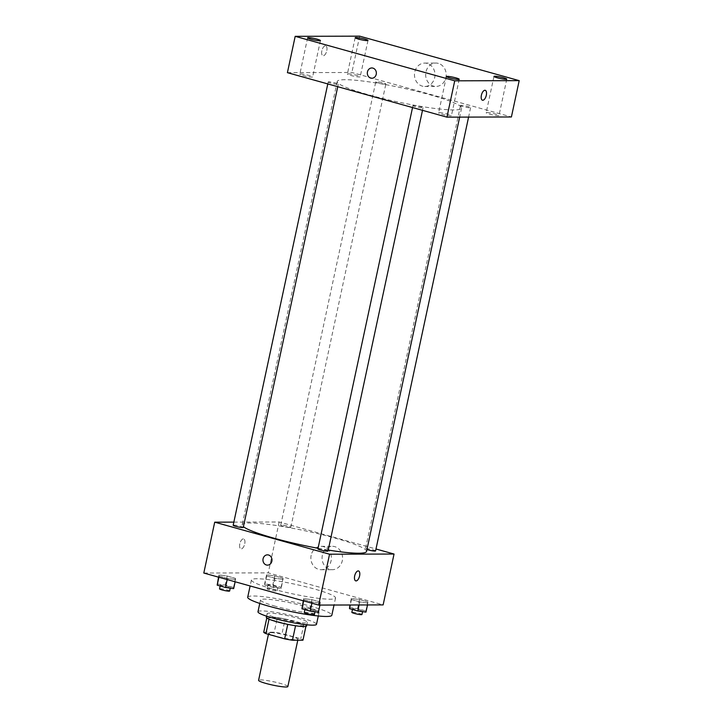 <?xml version="1.0" encoding="UTF-8"?>
<svg xmlns="http://www.w3.org/2000/svg" width="723" height="723" viewBox="0 0 723 723"><rect width="100%" height="100%" fill="white"/><g stroke="black" fill="none" stroke-linecap="round" stroke-linejoin="round"><path stroke-width="0.54" stroke-dasharray="3.62 2.71" d="M287.844 686.579A14.966 1.717 12.1 0 0 277.09 682.566A14.966 1.717 12.1 0 0 260.452 679.882A14.966 1.717 12.1 0 0 258.59 680.307M270.583 632.652A14.966 1.717 12.1 0 0 268.712 633.068A14.966 1.717 12.1 0 0 282.982 637.894A14.966 1.717 12.1 0 0 297.975 639.34A14.966 1.717 12.1 0 0 287.221 635.327A14.966 1.717 12.1 0 0 270.583 632.652M287.754 624.365L287.763 624.311A20.099 2.314 12.1 0 0 295.562 625.693L306.073 625.666A20.099 2.314 12.1 0 0 303.877 624.265L285.151 619.042L282.042 633.574L300.759 638.798A20.099 2.314 12.1 0 1 302.955 640.198M263.732 632.218L274.243 632.191A20.099 2.314 12.1 0 1 282.042 633.574M287.763 624.311L269.019 619.195M266.778 618.011L277.352 617.659L274.243 632.191M266.85 617.686A20.099 2.314 12.1 0 0 269.037 619.087M285.151 619.042A20.099 2.314 12.1 0 0 277.352 617.659M266.344 617.361A20.578 2.368 -167.9 0 1 286.959 619.358A20.578 2.368 -167.9 0 1 306.579 625.982M277.388 618.066A20.578 2.368 12.1 0 0 307.356 622.349A20.578 2.368 12.1 0 0 292.571 616.836A20.578 2.368 12.1 0 0 269.688 613.149A20.578 2.368 12.1 0 0 267.121 613.728A20.578 2.368 12.1 0 0 277.388 618.066M303.877 624.265L300.759 638.798M306.073 625.666L305.91 626.407M257.975 611.766A29.923 3.443 -167.9 0 1 287.962 614.677A29.923 3.443 -167.9 0 1 316.502 624.311M275.445 606.272A29.923 3.443 -167.9 0 1 260.506 599.954A29.923 3.443 -167.9 0 1 290.492 602.865A29.923 3.443 -167.9 0 1 319.033 612.508A29.923 3.443 -167.9 0 1 275.445 606.272M247.709 597.216A43.019 4.944 -167.9 0 1 290.809 601.391A43.019 4.944 -167.9 0 1 331.83 615.246M272.878 589.028A43.019 4.944 12.1 0 0 335.535 597.993A43.019 4.944 12.1 0 0 304.609 586.452A43.019 4.944 12.1 0 0 256.773 578.743A43.019 4.944 12.1 0 0 251.405 579.954A43.019 4.944 12.1 0 0 272.878 589.028M320.352 603.163L312.173 602.024L303.886 599.71L303.768 598.545L311.947 599.683L320.235 601.997L320.352 603.163L312.173 602.024L303.886 599.71L303.768 598.545L311.947 599.683L320.235 601.997L319.946 605.079M367.908 603.036L359.738 601.888L351.45 599.575L351.333 598.409L359.503 599.557L367.799 601.87L367.908 603.036L359.738 601.888L351.45 599.575L351.333 598.409L359.503 599.557L367.799 601.87L367.501 604.943M203.805 573.041L268.269 572.869L383.136 604.898M235.608 579.53L227.429 578.391L219.141 576.077L219.024 574.912L227.203 576.05L235.49 578.364L235.608 579.53L227.429 578.391L219.141 576.077L219.024 574.912L227.203 576.05L235.49 578.364L235.129 581.78M283.163 579.403L274.993 578.255L266.706 575.942L266.588 574.776L274.758 575.924L283.055 578.237L283.163 579.403L274.993 578.255L266.706 575.942L266.588 574.776L274.758 575.924L283.055 578.237L281.22 588.486L273.05 587.338L264.754 585.024L264.636 583.859L272.815 585.006L281.102 587.32L281.22 588.486M366.552 551.432A63.597 7.311 12.1 0 0 320.849 534.378A63.597 7.311 12.1 0 0 250.131 522.973A63.597 7.311 12.1 0 0 242.196 524.771A63.597 7.311 12.1 0 0 243.425 526.706M318.048 548.287A63.597 7.311 12.1 0 0 328.233 550.049M233.845 522.123L279.177 521.997L375.987 549.001M375.571 550.935A5.16 0.596 12.1 0 0 371.866 549.552A5.16 0.596 12.1 0 0 366.127 548.63A5.16 0.596 12.1 0 0 365.476 548.775A5.16 0.596 12.1 0 0 366.968 549.534M328.016 551.071A5.16 0.596 12.1 0 0 324.302 549.688A5.16 0.596 12.1 0 0 318.563 548.757A5.16 0.596 12.1 0 0 317.921 548.902M243.271 527.438A5.16 0.596 12.1 0 0 239.557 526.046A5.16 0.596 12.1 0 0 233.818 525.124A5.16 0.596 12.1 0 0 233.177 525.269M290.185 527.447A5.16 0.596 -167.9 0 1 284.446 526.525A5.16 0.596 -167.9 0 1 280.732 525.142A5.16 0.596 -167.9 0 1 285.91 525.639A5.16 0.596 -167.9 0 1 290.827 527.302A5.16 0.596 -167.9 0 1 290.185 527.447M279.177 521.997L268.269 572.869M322.35 555.219A11.695 10.267 -90.2 0 0 332.354 569.688A11.695 10.267 -90.2 0 0 342.585 557.966A11.695 10.267 -90.2 0 0 332.291 546.308A11.695 10.267 -90.2 0 0 322.35 555.219M243.344 538.888A5.142 2.386 105.6 0 0 239.882 543.569A5.142 2.386 105.6 0 0 240.886 548.838A5.142 2.386 105.6 0 0 244.573 544.527A5.142 2.386 105.6 0 0 243.651 538.933A5.142 2.386 105.6 0 0 243.344 538.888A5.142 2.386 105.6 0 0 239.882 543.569A5.142 2.386 105.6 0 0 240.886 548.838A5.142 2.386 105.6 0 0 244.573 544.527A5.142 2.386 105.6 0 0 243.651 538.933A5.142 2.386 105.6 0 0 243.344 538.888M355.752 580.876L355.752 580.876A5.142 2.386 -74.4 0 1 354.83 575.282A5.142 2.386 -74.4 0 1 358.509 570.962L358.518 570.962M311.161 555.246A11.695 10.267 -90.2 0 0 321.166 569.715A11.695 10.267 -90.2 0 0 331.396 558.002A11.695 10.267 -90.2 0 0 321.102 546.335A11.695 10.267 -90.2 0 0 311.161 555.246M267.456 554.848L267.456 554.848A5.142 4.519 89.8 0 1 271.984 559.982A5.142 4.519 89.8 0 1 267.483 565.133L267.483 565.133M345.16 79.693A63.597 7.311 12.1 0 0 337.225 81.491A63.597 7.311 12.1 0 0 397.876 101.97A63.597 7.311 12.1 0 0 461.59 108.152A63.597 7.311 12.1 0 0 415.879 91.089A63.597 7.311 12.1 0 0 345.16 79.693M385.214 84.166A5.16 0.596 -167.9 0 1 379.476 83.235A5.16 0.596 -167.9 0 1 375.77 81.853A5.16 0.596 -167.9 0 1 380.94 82.359A5.16 0.596 -167.9 0 1 385.865 84.022A5.16 0.596 -167.9 0 1 385.214 84.166M413.592 105.477A5.16 0.596 12.1 0 0 412.95 105.621A5.16 0.596 12.1 0 0 417.876 107.284A5.16 0.596 12.1 0 0 423.045 107.781A5.16 0.596 12.1 0 0 419.331 106.398A5.16 0.596 12.1 0 0 413.592 105.477M328.848 81.844A5.16 0.596 12.1 0 0 328.206 81.988A5.16 0.596 12.1 0 0 333.131 83.651A5.16 0.596 12.1 0 0 338.301 84.148A5.16 0.596 12.1 0 0 334.586 82.765A5.16 0.596 12.1 0 0 328.848 81.844M461.157 105.341A5.16 0.596 12.1 0 0 460.515 105.486A5.16 0.596 12.1 0 0 465.431 107.149A5.16 0.596 12.1 0 0 470.61 107.655A5.16 0.596 12.1 0 0 466.895 106.272A5.16 0.596 12.1 0 0 461.157 105.341M287.411 72.662L351.875 72.481L511.405 116.972M439.43 112.68A6.552 0.75 -167.9 0 1 446.724 113.854A6.552 0.75 -167.9 0 1 451.432 115.617A6.552 0.75 -167.9 0 1 444.862 114.975A6.552 0.75 -167.9 0 1 438.617 112.869A6.552 0.75 -167.9 0 1 439.43 112.68M300.641 73.972A6.552 0.75 -167.9 0 1 307.926 75.147A6.552 0.75 -167.9 0 1 312.634 76.909A6.552 0.75 -167.9 0 1 306.073 76.267A6.552 0.75 -167.9 0 1 299.819 74.162A6.552 0.75 -167.9 0 1 300.641 73.972M348.197 73.845A6.552 0.75 -167.9 0 1 355.49 75.02A6.552 0.75 -167.9 0 1 360.199 76.774A6.552 0.75 -167.9 0 1 353.628 76.141A6.552 0.75 -167.9 0 1 347.383 74.026A6.552 0.75 -167.9 0 1 348.197 73.845M486.995 112.553A6.552 0.75 -167.9 0 1 494.279 113.728A6.552 0.75 -167.9 0 1 498.997 115.481A6.552 0.75 -167.9 0 1 492.426 114.849A6.552 0.75 -167.9 0 1 486.172 112.734A6.552 0.75 -167.9 0 1 486.995 112.553M359.665 36.15L351.875 72.481M325.386 45.775A5.142 2.386 105.6 0 0 321.925 50.456A5.142 2.386 105.6 0 0 322.928 55.725A5.142 2.386 105.6 0 0 326.615 51.414A5.142 2.386 105.6 0 0 325.693 45.82A5.142 2.386 105.6 0 0 325.386 45.775A5.142 2.386 105.6 0 0 321.925 50.456A5.142 2.386 105.6 0 0 322.937 55.725A5.142 2.386 105.6 0 0 326.615 51.414A5.142 2.386 105.6 0 0 325.693 45.82A5.142 2.386 105.6 0 0 325.386 45.775M438.355 63.389A11.695 10.267 -90.2 0 0 435.888 63.055A11.695 10.267 -90.2 0 0 425.657 74.776A11.695 10.267 -90.2 0 0 435.96 86.435A11.695 10.267 -90.2 0 0 446.118 76.132A11.695 10.267 -90.2 0 0 438.355 63.389M427.166 63.425A11.695 10.267 -90.2 0 0 424.699 63.091A11.695 10.267 -90.2 0 0 414.469 74.803A11.695 10.267 -90.2 0 0 424.772 86.471A11.695 10.267 -90.2 0 0 434.93 76.168A11.695 10.267 -90.2 0 0 427.166 63.425M371.839 67.962L371.83 67.962A5.142 4.519 89.8 0 1 372.923 68.116A5.142 4.519 89.8 0 1 376.331 73.719A5.142 4.519 89.8 0 1 371.866 78.256L371.866 78.256M482.467 100.217L482.467 100.217A5.142 2.386 -74.4 0 1 481.545 94.623A5.142 2.386 -74.4 0 1 485.223 90.312L485.232 90.312M268.531 584.943A5.16 0.596 12.1 0 0 267.881 585.088A5.16 0.596 12.1 0 0 272.806 586.751A5.16 0.596 12.1 0 0 277.975 587.257A5.16 0.596 12.1 0 0 274.27 585.874A5.16 0.596 12.1 0 0 268.531 584.943M274.993 578.255L273.05 587.338M266.706 575.942L264.754 585.024M266.588 574.776L264.636 583.859M274.758 575.924L272.815 585.006M283.055 578.237L281.102 587.32M267.745 588.576A5.16 0.596 12.1 0 0 267.103 588.721A5.16 0.596 12.1 0 0 272.029 590.384A5.16 0.596 12.1 0 0 277.198 590.89A5.16 0.596 12.1 0 0 273.484 589.507A5.16 0.596 12.1 0 0 267.745 588.576M349.39 607.492L357.56 608.639L365.847 610.953L365.965 612.119M353.276 608.576A5.16 0.596 12.1 0 0 352.625 608.721A5.16 0.596 12.1 0 0 357.551 610.384A5.16 0.596 12.1 0 0 362.72 610.89A5.16 0.596 12.1 0 0 359.015 609.507A5.16 0.596 12.1 0 0 353.276 608.576M359.738 601.888L359.078 604.97M351.45 599.575L350.284 604.988M351.333 598.409L349.923 604.988M359.503 599.557L357.56 608.639M367.799 601.87L365.847 610.953M361.943 614.523A5.16 0.596 12.1 0 0 358.237 613.14A5.16 0.596 12.1 0 0 352.49 612.209A5.16 0.596 12.1 0 0 351.848 612.354M217.081 583.994L225.251 585.142L233.547 587.447L233.656 588.612M220.967 585.079A5.16 0.596 12.1 0 0 220.325 585.223A5.16 0.596 12.1 0 0 225.242 586.886A5.16 0.596 12.1 0 0 230.42 587.383A5.16 0.596 12.1 0 0 226.706 586.001A5.16 0.596 12.1 0 0 220.967 585.079M227.429 578.391L227.176 579.566M219.141 576.077L218.888 577.252M219.024 574.912L218.545 577.153M227.203 576.05L225.251 585.142M235.49 578.364L233.547 587.447M229.634 591.016A5.16 0.596 12.1 0 0 225.928 589.634A5.16 0.596 12.1 0 0 220.19 588.712A5.16 0.596 12.1 0 0 219.539 588.856M301.825 607.627L309.995 608.775L318.292 611.08L318.4 612.254M305.712 608.712A5.16 0.596 12.1 0 0 305.07 608.856A5.16 0.596 12.1 0 0 309.986 610.519A5.16 0.596 12.1 0 0 315.165 611.016A5.16 0.596 12.1 0 0 311.45 609.634A5.16 0.596 12.1 0 0 305.712 608.712M312.173 602.024L311.929 603.199M303.886 599.71L303.633 600.885M303.768 598.545L303.289 600.786M311.947 599.683L309.995 608.775M320.235 601.997L318.292 611.08M314.378 614.658A5.16 0.596 12.1 0 0 310.673 613.267A5.16 0.596 12.1 0 0 304.934 612.345A5.16 0.596 12.1 0 0 304.284 612.489M297.786 640.207L297.975 639.34M268.441 634.324L268.712 633.068M267.121 613.728L266.597 616.168M307.356 622.349L306.832 624.799M260.506 599.954L259.765 603.434M319.033 612.508L318.283 615.978M251.405 579.954L250.122 585.964M335.535 597.993L334.026 605.034M321.166 569.715L332.354 569.688M321.102 546.335L332.291 546.308M337.225 81.491L242.196 524.771M461.59 108.152L459.665 117.117M290.827 527.302L385.865 84.022M280.732 525.142L375.77 81.853M412.95 105.621L412.535 107.555M423.045 107.781L422.494 110.339M328.206 81.988L327.79 83.922M338.301 84.148L337.749 86.706M460.515 105.486L365.476 548.775M470.61 107.655L468.585 117.099M446.407 76.53L438.617 112.869M459.222 79.277L451.432 115.617M307.609 37.822L299.819 74.162M320.425 40.569L312.634 76.909M355.174 37.695L347.383 74.026M367.989 40.443L360.199 76.774M493.963 76.403L486.172 112.734M506.787 79.15L498.997 115.481M424.772 86.471L435.96 86.435M424.699 63.091L435.888 63.055M267.881 585.088L267.103 588.721M277.975 587.257L277.198 590.89M352.625 608.721L352.463 609.489M362.72 610.89L362.557 611.64M220.325 585.223L220.154 585.982M230.42 587.383L230.257 588.142M305.07 608.856L304.898 609.616M315.165 611.016L315.002 611.775"/><path stroke-width="1.08" d="M268.441 634.324L258.59 680.307A14.966 1.717 12.1 0 0 272.86 685.124A14.966 1.717 12.1 0 0 287.844 686.579L297.786 640.207M305.91 626.407L302.955 640.198L292.444 640.226A20.099 2.314 12.1 0 1 284.645 638.843L265.919 633.619A20.099 2.314 12.1 0 1 263.732 632.218L266.778 618.011M269.019 619.195L265.919 633.619M287.754 624.365L284.645 638.843M306.832 624.799L306.579 625.982A20.578 2.368 -167.9 0 1 276.611 621.699A20.578 2.368 -167.9 0 1 266.344 617.361L266.597 616.168M295.553 625.756L292.444 640.226M318.283 615.978L316.502 624.311A29.923 3.443 -167.9 0 1 272.914 618.084A29.923 3.443 -167.9 0 1 257.975 611.766L259.765 603.434M334.026 605.034L331.83 615.246A43.019 4.944 -167.9 0 1 269.173 606.29A43.019 4.944 -167.9 0 1 247.709 597.216L250.122 585.964M375.987 549.001L394.044 554.035L383.136 604.898L318.671 605.079L203.805 573.041L214.713 522.178L233.845 522.123M394.044 554.035L329.571 554.207L318.671 605.079M329.571 554.207L214.713 522.178M267.483 565.133A5.142 4.519 89.8 0 1 263.082 558.771A5.142 4.519 89.8 0 1 267.456 554.848A5.142 4.519 89.8 0 1 271.984 559.982A5.142 4.519 89.8 0 1 267.483 565.133A5.142 4.519 89.8 0 1 263.082 558.771A5.142 4.519 89.8 0 1 267.456 554.848M243.425 526.706A63.597 7.311 12.1 0 0 318.048 548.287M328.233 550.049A63.597 7.311 12.1 0 0 366.552 551.432L459.665 117.117M366.968 549.534A5.16 0.596 12.1 0 0 372.408 550.818A5.16 0.596 12.1 0 0 375.571 550.935L468.585 117.099M412.535 107.555L317.921 548.902A5.16 0.596 12.1 0 0 322.838 550.565A5.16 0.596 12.1 0 0 328.016 551.071L422.494 110.339M327.79 83.922L233.177 525.269A5.16 0.596 12.1 0 0 238.093 526.931A5.16 0.596 12.1 0 0 243.271 527.438L337.749 86.706M358.509 570.962A5.142 2.386 -74.4 0 1 359.521 576.24A5.142 2.386 -74.4 0 1 356.059 580.912A5.142 2.386 -74.4 0 1 355.752 580.876A5.142 2.386 -74.4 0 1 354.83 575.282A5.142 2.386 -74.4 0 1 358.518 570.962A5.142 2.386 -74.4 0 1 359.521 576.24A5.142 2.386 -74.4 0 1 356.059 580.921A5.142 2.386 -74.4 0 1 355.752 580.876M446.941 117.153L287.411 72.662L295.192 36.331L359.665 36.15L519.195 80.642L454.731 80.822L446.941 117.153L511.405 116.972L519.195 80.642M485.223 90.312A5.142 2.386 -74.4 0 1 486.236 95.581A5.142 2.386 -74.4 0 1 482.774 100.262A5.142 2.386 -74.4 0 1 482.467 100.217A5.142 2.386 -74.4 0 1 481.545 94.623A5.142 2.386 -74.4 0 1 485.232 90.312A5.142 2.386 -74.4 0 1 486.236 95.581A5.142 2.386 -74.4 0 1 482.774 100.262A5.142 2.386 -74.4 0 1 482.467 100.217M454.731 80.822L295.192 36.331M372.914 68.116A5.142 4.519 89.8 0 1 376.331 73.719A5.142 4.519 89.8 0 1 371.866 78.256A5.142 4.519 89.8 0 1 367.329 73.122A5.142 4.519 89.8 0 1 371.83 67.962A5.142 4.519 89.8 0 1 372.914 68.116M503.515 77.768A6.552 0.75 12.1 0 0 494.785 76.213A6.552 0.75 12.1 0 0 493.963 76.403A6.552 0.75 12.1 0 0 500.217 78.509A6.552 0.75 12.1 0 0 506.787 79.15A6.552 0.75 12.1 0 0 503.515 77.768M364.717 39.06A6.552 0.75 12.1 0 0 355.987 37.506A6.552 0.75 12.1 0 0 355.174 37.695A6.552 0.75 12.1 0 0 361.419 39.801A6.552 0.75 12.1 0 0 367.989 40.443A6.552 0.75 12.1 0 0 364.717 39.06M317.153 39.187A6.552 0.75 12.1 0 0 308.432 37.641A6.552 0.75 12.1 0 0 307.609 37.822A6.552 0.75 12.1 0 0 313.863 39.937A6.552 0.75 12.1 0 0 320.425 40.569A6.552 0.75 12.1 0 0 317.153 39.187M455.951 77.894A6.552 0.75 12.1 0 0 447.221 76.349A6.552 0.75 12.1 0 0 446.407 76.53A6.552 0.75 12.1 0 0 452.652 78.644A6.552 0.75 12.1 0 0 459.222 79.277A6.552 0.75 12.1 0 0 455.951 77.894M371.866 78.256A5.142 4.519 89.8 0 1 367.329 73.122A5.142 4.519 89.8 0 1 371.839 67.962M367.501 604.943L365.965 612.119L357.795 610.971L349.498 608.658L349.923 604.988M359.078 604.97L357.795 610.971M350.284 604.988L349.498 608.658M352.463 609.489L351.848 612.354A5.16 0.596 12.1 0 0 356.773 614.017A5.16 0.596 12.1 0 0 361.943 614.523L362.557 611.64M235.129 581.78L233.656 588.612L225.486 587.474L217.198 585.16L218.545 577.153M227.176 579.566L225.486 587.474M218.888 577.252L217.198 585.16M220.154 585.982L219.539 588.856A5.16 0.596 12.1 0 0 224.464 590.519A5.16 0.596 12.1 0 0 229.634 591.016L230.257 588.142M319.946 605.079L318.4 612.254L310.23 611.107L301.943 608.793L303.289 600.786M311.929 603.199L310.23 611.107M303.633 600.885L301.943 608.793M304.898 609.616L304.284 612.489A5.16 0.596 12.1 0 0 309.209 614.152A5.16 0.596 12.1 0 0 314.378 614.658L315.002 611.775"/></g></svg>

